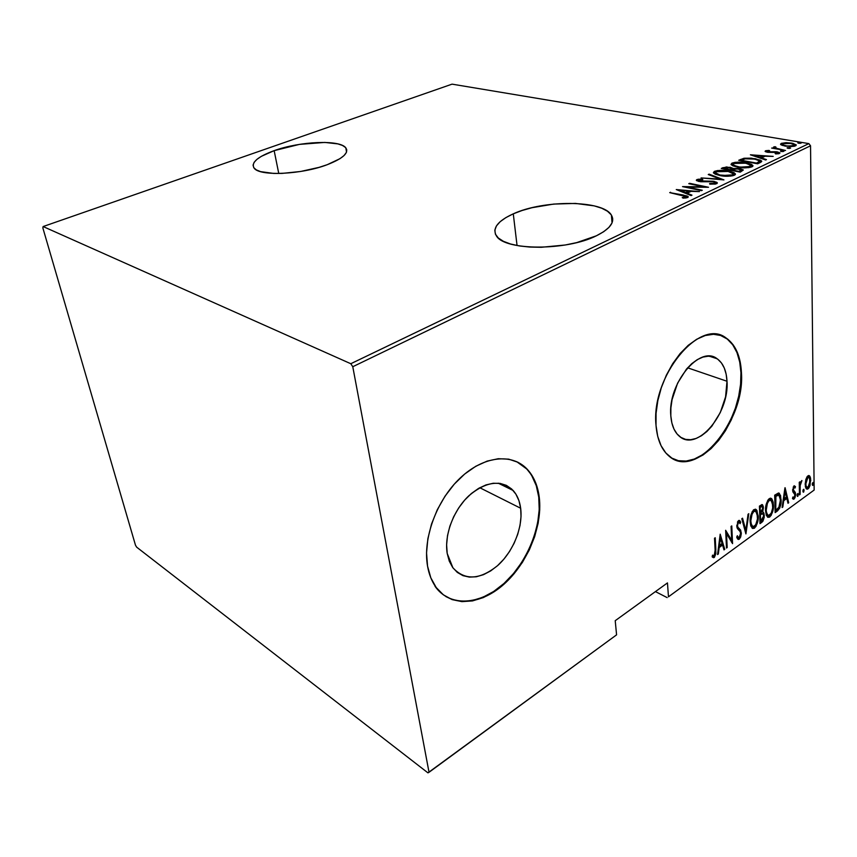 <?xml version="1.0" encoding="UTF-8"?>
<svg xmlns="http://www.w3.org/2000/svg" width="857" height="857" viewBox="0 0 857 857"><rect width="100%" height="100%" fill="white"/><g stroke="black" fill="none" stroke-linecap="round" stroke-linejoin="round"><path stroke-width="1.29" d="M274.154 150.65C299.993 141.244 339.961 139.509 345.81 147.843C349.12 152.921 342.939 158.534 327.267 164.683L339.972 158.674L344 155.588L346.282 152.61L346.764 149.868L345.457 147.447L342.446 145.433L337.872 143.89L324.824 142.423L299.425 144.383L274.154 150.65L261.353 156.328L256.95 159.338L254.133 162.305L253.051 165.133L253.768 167.693L256.307 169.89L260.592 171.636L273.726 173.435L282.082 173.403L300.646 171.475L319.072 167.361L327.267 164.683C301.664 174.539 259.96 176.435 254.218 168.272C250.715 162.712 257.368 156.842 274.154 150.65L278.761 173.489L274.154 150.65M513.279 213.832C543.788 199.681 602.835 199.949 611.395 215.086C615.315 221.888 610.313 228.787 596.386 235.793L603.714 231.69L608.973 227.362L612.005 222.97L612.723 218.717L611.159 214.743L607.431 211.197L601.721 208.219L594.276 205.884L575.454 203.42L553.697 204.073L531.993 207.705L522.084 210.501L513.279 213.832L505.887 217.603L500.199 221.663L496.449 225.894L494.821 230.137L495.432 234.229L498.313 238L503.391 241.31L510.526 243.999L519.449 245.948L529.83 247.062L541.249 247.287L565.213 245.006L576.729 242.606L596.386 235.793C566.638 250.908 504.923 250.673 496.557 236.114C491.939 228.465 497.51 221.042 513.279 213.832L517.05 245.53L513.279 213.832M727.004 381.258L687.593 367.803L727.004 381.258L725.579 396.845L720.276 412.571L711.856 426.175L706.832 431.564L701.497 435.71L696.045 438.473L690.678 439.716L685.6 439.384L681.004 437.456L677.084 433.996L673.998 429.111L671.877 422.983L670.817 415.838C667.517 383.743 699.858 344.707 717.116 358.751C723.126 363.079 726.415 370.578 727.004 381.258C729.575 413.502 697.116 452.164 679.547 436.417C674.48 432.207 671.567 425.34 670.817 415.838L670.881 407.964L672.059 399.662L677.576 383.186L686.489 369.078L691.77 363.657L697.319 359.608L702.901 357.09L708.311 356.191L713.335 356.908L717.77 359.212L721.465 362.972L724.294 368.049L726.158 374.22L727.004 381.258M520.66 508.244L479.759 487.719L520.66 508.244L521.024 516.589L520.017 525.405L517.703 534.382L514.146 543.209L509.497 551.554L503.895 559.139L497.542 565.674L490.654 570.923L483.498 574.672L476.31 576.772L469.379 577.104L462.962 575.647L457.317 572.412L452.689 567.516L449.261 561.11L447.204 553.451C444.119 535.047 453.535 510.033 468.993 495.646C486.444 481.131 501.163 479.417 513.139 490.483C517.178 495.025 519.685 500.949 520.66 508.244C523.134 527.044 513.343 551.501 497.724 565.513C479.866 579.953 464.923 580.714 452.914 567.816L447.204 553.451L446.615 544.816L447.515 535.582L449.893 526.112L453.653 516.792L458.624 508.03L464.612 500.167L471.361 493.536L478.581 488.394L485.983 484.923L493.257 483.252L500.134 483.402L506.348 485.351L511.672 489.004L515.914 494.178L518.946 500.681L520.66 508.244M435.013 586.274C449.7 607.345 479.727 605.246 503.445 583.96C527.269 562.781 542.267 525.834 538.753 497.103L539.267 497.349C542.77 526.091 527.762 563.049 503.948 584.238C480.209 605.545 450.193 607.656 435.506 586.574C431.607 580.939 428.95 574.126 427.547 566.145L430.825 577.832L436.192 587.516L443.39 594.854L452.089 599.6L461.923 601.625L472.486 600.918L483.359 597.575L494.157 591.759L504.494 583.756L513.996 573.847L522.374 562.428L529.337 549.883L534.661 536.653L538.164 523.188L539.728 509.926L539.267 497.349L536.782 485.898L532.315 475.989L526.005 468.018L518.046 462.309L508.683 459.148L498.26 458.72L487.162 461.098L475.817 466.251L464.698 474.028L454.274 484.151L445.008 496.203L437.306 509.711L431.51 524.077L427.868 538.689L426.54 552.915L427.547 566.145C422.597 538.346 436.749 500.092 460.177 478.045C483.573 455.86 511.897 452.957 527.087 469.1C533.729 476.213 537.789 485.64 539.267 497.349L538.753 497.103C537.275 485.394 533.215 475.978 526.573 468.865L516.632 461.634M678.423 460.712L686.168 461.066L694.309 459.052L702.547 454.767L710.571 448.415L718.112 440.252L724.904 430.589L730.732 419.759L735.392 408.146L738.713 396.159L740.587 384.193L740.941 372.688C740.127 355.998 734.952 344.343 725.429 337.722L720.18 335.237L727.25 339.018L732.789 344.857L736.988 352.634L739.73 362.04L740.941 372.688C744.015 417.188 703.072 472.496 674.727 459.588M656.023 425.468C650.699 376.759 699.826 317.176 725.965 337.894C735.477 344.503 740.641 356.158 741.455 372.859L740.255 362.2L737.513 352.805L733.313 345.028L727.786 339.179L721.101 335.537L713.495 334.284L705.268 335.515L696.72 339.243L688.203 345.339L680.062 353.609L672.67 363.722L666.317 375.259L661.304 387.739L657.833 400.637L656.055 413.385L656.023 425.468L657.715 436.363L661.047 445.661L665.846 452.999L671.899 458.141L678.937 460.916L686.682 461.28L694.823 459.256L703.051 454.971L711.074 448.618L718.616 440.455L725.418 430.782L731.246 419.951L735.895 408.328L739.227 396.341L741.101 384.375L741.455 372.859C745.087 421.89 695.702 480.627 668.846 455.956C661.486 449.614 657.212 439.448 656.023 425.468M655.434 591.598L667.121 597.597L655.434 591.598M808.858 143.612L350.792 363.722L43.118 226.548L452.057 84.147L808.858 143.612L452.057 84.147L43.118 226.548L42.85 227.93L135.481 545.191L136.638 547.141L427.943 772.853L429.025 772.286L352.773 366.721L810.54 145.776L814.15 490.054L668.471 596.815L667.464 582.91L615.219 620.693L616.579 634.844L429.025 772.286L352.773 366.721L350.792 363.722L43.118 226.548L42.85 227.93L135.481 545.191L136.638 547.141L427.943 772.853L616.579 634.844L615.219 620.693L667.464 582.91L668.471 596.815L814.15 490.054L810.54 145.776L808.858 143.612L810.54 145.776L352.773 366.721L350.792 363.722L808.858 143.612M781.177 144.908L790.411 146.579L794.589 146.204L796.335 144.972L792.736 143.323L786.64 142.68L781.445 143.312L780.523 144.18L781.177 144.908L785.226 146.14L795.617 145.84L796.303 144.908L791.622 143.108L785.858 142.68L781.252 143.408L780.566 144.34L781.177 144.908M785.537 150.489L776.185 148.207L774.942 146.676L773.41 147.254L774.407 148.09L771.654 148.079L785.537 150.489L776.945 148.432L775.135 147.618L775.992 147.125L774.942 146.676L773.442 147.436L774.407 148.09L771.654 148.079L785.537 150.489M765.44 150.853L765.494 151.7L767.99 152.342L777.438 152.407L778.092 153.049L775.135 153.532L775.928 154.003L780.041 152.975L776.249 151.732L767.797 151.839L766.94 151.271L769.715 150.875L769.04 150.425L765.772 150.725L765.076 151.357L767.433 152.257L776.763 152.257L778.135 152.825L775.135 153.532L775.928 154.003L780.02 152.921L777.417 151.893L768.086 151.903L766.929 151.421L769.715 150.875L769.04 150.425L765.44 150.853M760.33 162.53L761.744 161.32L760.62 160.216L751.439 158.17L744.23 158.234L738.702 160.28L757.652 163.805L761.68 161.052L755.435 158.727L743.865 158.299L738.702 160.28L757.652 163.805L760.33 162.53M741.101 171.604L743.233 169.9L739.237 168.497L733.356 168.518L726.586 166.933L721.283 168.454L740.234 172.128L743.308 170.018L739.955 168.625L733.356 168.518L730.325 167.286L722.954 167.661L721.283 168.454L740.234 172.128L741.209 170.125M723.951 179.906L709.103 174.153L708.257 174.549L720.362 179.113L701.08 177.924L723.951 179.906L709.103 174.153L708.257 174.549L720.362 179.113L701.08 177.924L723.951 179.906M702.269 190.254L687.346 187.083L708.503 187.276L689.574 183.312L688.771 183.687L703.651 186.815L682.536 186.612L701.465 190.64L702.269 190.254L687.346 187.083L708.503 187.276L689.574 183.312L688.771 183.687L703.651 186.815L682.536 186.612L702.269 190.254M682.236 195.364L686.071 196.617L682.236 197.592L683.2 198.16L687.914 197.442L688.214 196.671L687.014 195.974L669.713 192.621L686.071 196.628L682.236 197.592L683.2 198.16L687.721 197.538L688.257 196.735L683.254 195.021L669.713 192.621L682.236 195.364M676.259 189.558L691.096 195.589L691.985 195.16L687.175 193.211L691.138 191.336L699.441 191.604L676.259 189.558L691.096 195.589L691.985 195.16L687.175 193.211L691.138 191.336L699.441 191.604L676.259 189.558M716.741 183.677L717.363 182.97L716.806 182.316L713.26 181.234L699.033 180.923L698.68 180.013L702.804 179.702L702.386 179.113L698.08 179.242L696.312 180.174L700.63 181.748L713.335 181.759L715.006 182.37L714.984 183.162L709.607 183.559L709.8 184.137L715.638 184.019L717.298 182.809L714.149 181.384L699.751 181.116L698.337 180.495L698.68 180.013L702.804 179.702L702.386 179.113L696.859 179.574L696.377 180.366L699.044 181.502L713.335 181.759L715.199 182.584L714.792 183.269L709.607 183.559L709.8 184.137L716.741 183.677M719.773 175.503L730.925 176.092L735.435 174.271L734.17 172.75L729.736 171.25L717.834 170.511L714.395 171.357L713.388 172.653L715.07 174.078L719.773 175.503C724.497 176.606 729.371 176.521 734.385 175.256L735.338 173.778L728.953 171.089C724.219 169.997 719.366 170.082 714.395 171.357L713.474 172.868L719.773 175.503M737.448 167.136L748.557 167.683L752.96 165.894L751.664 164.437L747.197 162.98L735.349 162.294L731.964 163.119L731.01 164.383L732.735 165.765L737.448 167.136C742.183 168.197 747.025 168.101 751.953 166.858L752.885 165.465L746.426 162.83C741.68 161.78 736.859 161.877 731.964 163.119L731.085 164.544L737.448 167.136M750.4 154.796L765.655 159.991L766.458 159.606L761.519 157.924L765.097 156.22L773.196 156.392L750.4 154.796L765.655 159.991L766.458 159.606L761.519 157.924L765.097 156.22L773.196 156.392L750.4 154.796M781.488 151.55L783.962 151.282L781.145 150.789L780.459 151.121L781.488 151.55L783.951 151.26L780.609 150.928L781.488 151.55M788.14 148.379L790.604 148.111L787.787 147.629L787.101 147.95L788.14 148.379L790.593 148.1L787.262 147.758L788.14 148.379M798.788 143.29L801.241 143.033L798.424 142.562L797.749 142.883L798.788 143.29L801.231 143.023L797.91 142.69L798.788 143.29M805.848 479.449L805.334 486.412L806.041 488.426L807.337 489.186L808.783 488.136L810.015 485.544L810.583 478.206L809.801 476.181L808.547 475.56L807.24 476.503L805.848 479.449L805.173 484.441L806.533 488.993L808.065 488.844L810.776 480.381L809.983 476.46L807.894 475.871L805.848 479.449M799.463 494.885L800.095 494.435L800.202 484.88L801.798 480.52L799.913 483.712L799.881 481.848L799.249 482.309L799.463 494.885L800.095 494.435L800.084 485.801L801.938 480.584L799.913 483.712L799.881 481.848L799.249 482.309L799.463 494.885M794 485.855L792.661 490.697L794.975 495.11L794.032 497.51L792.896 496.996L792.479 498.474L793.571 499.256L794.985 497.746L795.607 494.843L795.328 492.486L793.336 490.236L793.657 487.89L794.353 487.333L795.05 488.029L795.478 486.626L794 485.855L792.639 490.204L792.929 491.972L794.985 494.768L794.032 497.51L792.896 496.996L792.479 498.474L794.075 499.031L795.617 494.243L795.328 492.486L793.282 489.69L794.011 487.429L795.05 488.029L795.478 486.626L794 485.855M777.481 510.911L779.763 508.03L781.059 501.988L780.556 495.432L778.488 492.989L774.685 495.175L775.146 512.604L777.481 510.911L776.496 510.504L775.114 511.511L776.496 510.504L777.481 510.911C780.298 507.762 781.509 504.012 781.102 499.674L779.356 493.3L778.627 493L774.685 495.175L775.146 512.604L777.481 510.911M760.009 523.638L762.934 521.217L764.262 517.157L763.93 513.139L762.676 512.058L763.255 506.262L762.012 504.548L759.431 506.101L760.009 523.638L762.066 522.138L764.326 515.432L763.405 512.325L762.676 512.058L763.416 507.708L762.537 504.741L759.431 506.101L760.009 523.638M745.911 533.911L748.804 513.707L748.054 514.243L745.858 530.472L742.548 518.196L741.798 518.731L745.911 533.911L748.804 513.707L748.054 514.243L745.858 530.472L742.548 518.196L741.798 518.731L745.911 533.911M727.186 547.548L726.532 533.6L732.564 543.627L731.771 525.909L731.075 526.402L731.707 540.403L725.654 530.29L726.49 548.052L727.186 547.548L726.457 547.205L727.186 547.548L726.532 533.6L732.564 543.627L731.771 525.909L731.075 526.402L731.707 540.403L725.654 530.29L726.49 548.052L727.186 547.548M715.134 550.162L714.674 555.015L713.795 555.722L712.531 555.154L712.167 556.836L713.613 557.703L714.438 557.286L715.874 553.622L715.231 537.757L714.513 538.26L715.134 550.162L714.224 555.582L712.531 555.154L712.167 556.836L714.256 557.436L715.852 549.83L715.231 537.757L714.513 538.26L715.134 550.162M720.191 534.2L717.555 554.565L718.327 554.008L719.173 547.505L722.59 545.02L723.994 549.883L724.754 549.326L720.191 534.2L717.555 554.565L718.327 554.008L719.173 547.505L722.59 545.02L723.994 549.883L724.754 549.326L720.191 534.2M738.948 520.403L740.694 522.138L739.73 520.617L738.52 520.606L736.784 526.123L737.341 528.512L740.277 531.769L740.63 533.3L739.205 537.393L738.273 537.35L737.352 535.721L736.72 537.103L737.845 539.214L739.27 539.214L740.662 537.028L741.316 533.611L740.662 530.151L737.963 527.291L737.47 525.555L738.231 522.749L739.077 522.352L740.094 523.691L740.694 522.138L739.291 520.392L737.813 521.41L736.956 527.43L740.116 531.49L740.63 533.59L739.205 537.393L738.027 537.082L737.352 535.721L736.72 537.103L737.341 538.56L738.316 539.46L739.27 539.214L737.791 539.021M750.154 521.892L750.764 525.877L752.532 528.426L754.256 528.266L756.035 526.316L758.22 517.467L756.902 510.365L755.403 509.165L753.271 510.129L750.443 517.21L750.154 521.892L752.146 528.158L754.535 528.083C757.363 524.441 758.595 520.403 758.22 515.978L756.217 509.561L753.817 509.658C750.978 513.354 749.757 517.435 750.154 521.892M765.537 510.772L766.319 515.293L767.829 517.285L769.511 517.146L771.257 515.228L773.432 506.466L773.175 502.202L771.9 498.967L770.25 498.185L768.151 499.717L765.644 507.73L765.537 510.772L767.508 517.082L769.779 516.975C772.553 513.386 773.775 509.39 773.442 504.977L771.471 498.538L769.19 498.656C766.404 502.298 765.183 506.337 765.537 510.772M784.937 487.837L782.109 507.537L782.805 507.023L783.716 500.734L786.844 498.463L787.99 503.252L788.686 502.738L785.098 487.719L782.109 507.537L782.805 507.023L783.716 500.734L786.844 498.463L787.99 503.252L788.686 502.738L784.937 487.837M797.074 495.4L797.428 496.417L798.028 495.989L797.985 493.461L797.096 494.918L797.738 496.374L798.038 493.493L797.074 495.4M802.891 491.168L803.245 492.186L803.834 491.757L803.802 489.24L802.923 490.686L803.545 492.143L803.845 489.261L802.891 491.168M812.222 484.376L812.565 485.394L813.154 484.966L813.122 482.459L812.254 483.905L812.854 485.351L813.164 482.48L812.222 484.376M445.919 596.601L451.596 599.3L461.43 601.325L471.993 600.618L482.877 597.275L493.664 591.48L503.991 583.467L513.504 573.569L521.881 562.16L528.844 549.616L534.157 536.396L537.66 522.931L539.214 509.679L538.753 497.103L536.268 485.651L531.801 475.753M527.087 469.1L516.642 461.634M715.102 549.476L715.852 549.83L715.102 549.476M712.638 557.243L714.384 555.432L713.281 556.975L714.256 557.436L712.563 557.243M719.998 535.743L723.769 548.876L724.754 549.326L723.715 548.919L719.998 535.743M721.615 544.57L722.59 545.02L721.615 544.57L718.562 546.777L721.615 544.57M718.509 547.195L719.173 547.505L718.509 547.195M717.673 553.697L718.327 554.008L717.673 553.697M720.458 537.585L722.14 543.456L719.441 545.416L718.787 545.116L719.441 545.416L720.458 537.585L719.794 537.285L722.14 543.456L719.441 545.416L720.458 537.585M725.697 531.265L730.721 539.964L731.707 540.403L730.721 539.964L725.697 531.265M731.449 540.296L731.546 542.256L731.449 540.296M725.793 533.268L726.532 533.6L725.793 533.268M738.959 522.341L737.523 522.063L739.323 522.491L740.094 523.691L740.694 522.138L739.72 521.709L739.387 522.556L739.345 520.97M736.816 526.584L738.091 527.473L736.784 525.255L737.47 525.555L738.509 522.491L737.438 522.127L738.091 521.924M738.038 538.924L739.452 537.189L738.295 538.774L739.27 539.214L741.305 532.829L740.523 532.476L741.305 532.829L739.227 528.469L737.106 527.044L739.227 528.469L738.241 528.041L740.287 531.801L739.677 529.712L737.556 527.473L738.541 527.901M741.819 518.71L744.883 530.044L745.858 530.472L744.883 530.044L741.819 518.71M745.515 530.312L745.322 531.736L745.515 530.312M755.242 509.154L757.01 513.107L755.242 509.154L756.217 509.561M757.502 515.678L758.22 515.978L757.502 515.678M754.599 526.594L753.549 527.655L754.535 528.083L752.146 528.158M752.489 528.148L754.096 527.194M750.786 525.127L751.214 525.727M752.028 511.961L752.928 511.029L755.992 511.458L757.545 516.46C757.845 520.103 756.806 523.381 754.439 526.316L752.414 526.359L750.132 521.099L750.828 521.399C750.518 517.746 751.557 514.436 753.914 511.447L752.928 511.029L752.028 511.961M753.806 510.654L754.578 510.772M755.06 511.061L757.042 513.214L757.47 518.946L755.681 524.891L753.174 526.723L751.343 524.613L750.818 520.788L752.082 514.082L753.474 511.833L755.017 511.061L752.928 511.029M761.787 504.591L762.387 506.701L761.787 504.591M762.666 507.398L763.416 507.708L762.666 507.398M761.862 511.725L762.676 512.058L761.862 511.725M763.587 515.121L764.326 515.432L763.587 515.121M762.473 519.878L761.091 521.72L762.066 522.138L761.091 521.72L759.977 522.534L762.473 519.878M759.87 514.125L760.845 514.543L759.87 514.125L761.884 513.397M761.98 506.423L760.095 506.358L762.248 506.541L762.751 508.222L760.341 513.064L760.159 507.43L759.463 507.14L761.08 506.776L759.452 506.819L761.112 506.037M760.341 513.064L759.656 512.775L760.341 513.064L760.159 507.43L762.098 506.455L762.751 508.222L762.344 510.804L760.341 513.064M760.405 514.864L762.259 513.739L761.273 513.322L762.998 513.9L763.673 515.914L760.62 521.367L759.923 521.067L760.62 521.367L760.405 514.864L759.709 514.575L762.869 513.814L763.673 515.914L762.912 519.288L760.62 521.367L760.405 514.864M762.569 513.718L761.273 513.322M770.529 498.163L772.221 501.966L770.529 498.163L771.471 498.538M772.746 504.698L773.442 504.977L772.746 504.698M769.822 515.518L768.804 516.557L769.779 516.975L767.476 517.039M767.754 517.028L769.329 516.096M767.486 515.186L766.533 514.618M766.115 514.007L767.593 515.207M767.465 500.863L768.29 500.027L771.246 500.434L772.789 505.448C773.057 509.069 772.028 512.325 769.693 515.218L767.776 515.282L765.537 510.011L766.201 510.29C765.933 506.658 766.951 503.38 769.275 500.434L768.29 500.027L767.465 500.863M769.147 499.663L769.886 499.792M770.314 500.06L772.318 502.223L772.693 507.922L771.257 513.204L768.461 515.603L766.683 513.493L766.201 510.29L767.465 503.038L768.836 500.809L770.357 500.07L768.29 500.027M778.488 492.989L779.881 496.449L778.595 493.096M780.416 499.406L781.102 499.674L780.416 499.406M778.681 507.837L776.496 510.504L778.681 507.837M776.721 494.671L774.942 495.721L779.077 495.196L780.448 500.145L778.777 507.708L775.746 510.354L775.071 510.076L775.746 510.354L775.917 496.128L774.696 495.892L776.131 494.95M778.435 494.939L777.61 494.564M775.381 496.514L778.863 495.057L780.438 499.674L779.281 506.808L775.746 510.354L775.381 496.514M784.68 489.658L785.023 491.115L784.68 489.658M786.426 496.964L786.769 498.431L786.426 496.964M787.776 502.373L788.686 502.738L787.776 502.373M785.869 498.067L786.844 498.463L785.869 498.067L783.191 500.006L785.869 498.067M783.116 500.488L783.716 500.734L783.116 500.488M782.216 506.776L782.805 507.023L782.216 506.776M785.098 491.136L786.48 496.921L784.005 498.71L783.405 498.474L784.005 498.71L785.098 491.136L784.498 490.9L786.48 496.921L784.005 498.71L785.098 491.136M794.171 485.758L795.478 486.626L794.503 486.23L794.182 487.279L794.225 485.823M794.3 487.333L793.378 486.947M793.164 487.087L794.011 487.429L793.164 487.087M792.661 489.433L793.282 489.69L792.661 489.433M792.65 490.365L793.486 490.697L792.65 490.365M792.661 490.536L795.328 492.486L794.343 492.089L794.621 493.482L794.15 491.725L792.661 490.536M794.868 493.943L795.617 494.243L794.868 493.943M793.903 497.585L793.1 498.645L794.075 499.031L792.704 498.838L793.903 497.585M797.353 493.953L798.338 494.489L797.364 494.093L797.085 495.528L797.353 493.953M799.27 483.455L799.913 483.712L799.27 483.455M800.438 481.923L801.22 482.234L800.438 481.923M799.42 483.519L799.281 484.119L799.42 483.519M799.302 485.501L800.084 485.801L799.302 485.501M799.377 489.968L800.02 490.215L799.377 489.968M799.452 494.178L800.095 494.435L799.452 494.178M803.17 489.754L804.145 490.258L803.17 489.872L802.902 491.286L803.17 489.754M808.612 475.549L809.983 476.46L808.997 476.085L809.64 478.088L808.622 475.56M810.122 480.134L810.776 480.381L810.122 480.134M806.362 488.801L808.172 487.205L807.09 488.458L808.065 488.844L806.33 488.811M806.019 487.13L805.334 486.358L806.287 487.194M808.622 477.167L806.801 477.145L807.755 476.803M807.915 477.413L809.072 477.338L810.154 480.841L808.044 487.312L806.801 487.397L805.173 483.755L805.794 484.001L807.915 477.413L806.93 477.038L809.64 478.067L809.726 484.269L807.487 487.569L806.083 486.165L805.805 483.177L806.512 479.631L807.915 477.413M812.479 483.005L813.464 483.477L812.479 483.102L812.232 484.473L812.479 483.005M670.57 192.814L670.538 192.236L670.57 192.814M683.286 195.6L683.254 195.021L683.286 195.6M686.093 197.003L687.7 197.549L686.093 197.003M684.957 198.085L684.914 197.324L684.957 198.085M685.868 197.999L685.825 197.078L685.868 197.999M686.157 197.956L686.093 196.864M688.824 191.925L689.714 192.011L688.824 191.925M687.218 194.014L687.175 193.211L687.218 194.014M687.175 193.221L686.296 193.639L687.175 193.221M679.965 190.286L688.771 191.111L688.846 192.418L688.771 191.111L685.643 192.589L685.686 193.393L685.643 192.589L679.965 190.286L680.008 191.09L679.965 190.286L688.771 191.111L685.643 192.589L679.965 190.286M689.596 183.869L689.574 183.312L689.596 183.869M687.378 187.64L687.346 187.083L687.378 187.64M714.834 184.148L714.792 183.269L714.834 184.148M715.316 184.084L715.22 182.916L716.848 183.623L715.22 182.937M696.923 180.827L696.859 179.574L696.923 180.827M696.977 180.848L698.337 180.506L696.977 180.848M702.419 179.691L702.386 179.113L702.419 179.691M705.911 181.716L705.889 181.148L705.911 181.716M714.17 181.973L714.149 181.384L714.17 181.973M709.146 174.892L709.103 174.153L709.146 174.892M713.677 173.146L714.395 171.357L714.449 172.643L715.649 172.203L713.677 173.146M728.975 171.625L728.953 171.089L728.975 171.625M733.206 173.553L735.156 174.753L733.206 173.553L732.424 175.867L732.381 174.882L720.566 175.653L715.584 173.05L716.356 171.721L728.182 171.454L733.217 173.553M733.185 175.642L733.238 174.185M715.831 173.36L715.616 174.292M722.997 168.786L722.954 167.661L722.997 168.786M723.254 168.829L723.972 168.572L723.254 168.829M730.346 167.822L730.325 167.286L730.346 167.822M731.535 168.829L733.099 169.472L731.535 168.829M733.388 169.354L733.356 168.518L733.388 169.354M739.977 169.172L739.955 168.625L739.977 169.172M741.659 170.318L742.344 170.575M731.503 170.082L731.524 168.7M723.972 168.465L729.596 167.651L731.514 168.454L730.56 170.254L730.518 169.386L730.025 170.147L723.972 168.465L727.882 167.458L731.557 168.625L730.003 169.632L723.972 168.465M731.942 170.007L734.288 169.043L739.195 168.99L741.198 169.847L740.159 170.843L740.212 172.128L740.159 170.843L739.045 171.903L731.942 170.007L736.838 168.765L741.241 170.029L739.023 171.379L731.942 170.007M731.31 164.855L731.964 163.119L732.017 164.394L733.238 163.955L731.31 164.855M750.764 165.272L752.66 166.408L750.764 165.272M733.924 163.473L745.665 163.184L750.753 165.251L749.993 167.469L749.961 166.504L738.22 167.276L733.185 164.705L733.924 163.473L736.677 162.798L746.297 163.312L749.918 164.501L750.818 165.722L747.218 167.179L739.527 166.997L733.999 165.444L733.099 164.501L733.924 163.473M740.491 160.613L740.448 159.466L740.491 160.613M740.673 160.645L741.369 160.345L740.673 160.645M743.897 159.209L743.865 158.299L743.897 159.209M759.484 161.009L761.348 161.919L759.484 161.009M757.642 163.805L759.484 162.605L759.441 161.33L756.452 163.591L741.369 160.291L745.194 158.834L754.685 159.081L759.441 160.87L759.527 162.412M759.484 162.605L758.091 163.58M741.369 160.291L745.194 158.834L750.207 158.545L756.517 159.477L759.495 161.137L757.438 162.605L757.47 163.773L757.438 162.605L756.431 163.087L741.369 160.291M762.794 156.885L763.598 156.938L762.794 156.885M761.53 158.588L761.519 157.924L761.53 158.588M761.519 157.934L760.716 158.309L761.519 157.934M754.106 155.406L762.773 156.049L762.805 157.313L762.773 156.049L759.945 157.388L759.966 158.052L759.945 157.388L754.106 155.406L754.117 156.07L754.106 155.406L762.773 156.049L759.945 157.388L754.106 155.406M766.34 151.871L766.929 151.796M771.9 152.417L771.889 151.85L771.9 152.417M778.145 153.296L779.238 153.628L778.145 153.296M777.899 153.896L777.877 153.189L777.899 153.896M782.944 151.635L782.934 150.864L782.944 151.635M773.775 147.758L773.753 146.933L773.775 147.758M774.278 148.036L774.964 147.929L774.942 146.676L775.135 148.004L774.278 148.036M776.956 149L776.945 148.432L776.956 149M789.586 148.465L789.565 147.693L789.586 148.465M781.006 144.79L781.252 143.408L781.273 144.651L782.387 144.287L781.006 144.79M794.45 145.037L795.874 145.701L794.45 145.037M782.934 143.697L790.925 143.451L794.418 144.79L793.914 146.343L793.893 145.551L785.965 146.258L782.43 144.426L784.23 143.323L790.475 143.376L794.45 144.887L792.104 146.011L786.865 145.947L783.052 144.962L782.398 144.362L782.934 143.697M794.482 146.226L794.428 145.112M800.213 143.387L800.202 142.626L800.213 143.387M728.182 171.454L733.292 173.8L732.114 174.999L728.782 175.653L719.912 174.999L715.488 172.782L716.356 171.721L719.152 171.036L728.182 171.454M346.539 152L345.81 147.843M612.048 222.884L611.395 215.086M709.35 356.201L717.116 358.751M498.217 483.166L513.139 490.483M725.429 337.722L725.965 337.894M738.273 537.35L737.299 536.91M739.73 520.617L739.184 520.381M752.414 526.359L751.439 525.941M763.405 512.325L762.816 512.079M767.776 515.282L766.801 514.875M779.356 493.3L778.606 492.989M793.893 491.179L792.918 490.782M794.696 491.682L793.721 491.286M809.383 475.742L808.847 475.539M806.801 487.397L805.826 487.012M698.337 180.495L698.391 181.352M735.338 173.778L735.37 174.464M715.584 173.05L715.649 174.335M752.885 165.465L752.896 166.097M750.775 165.84L750.796 166.537M733.185 164.705L733.228 165.979M759.452 161.32L759.473 162.155M766.929 151.421L766.94 152.16M778.135 152.985L778.156 153.864M775.135 147.618L775.157 148.69M782.43 144.426L782.452 145.476"/></g></svg>
